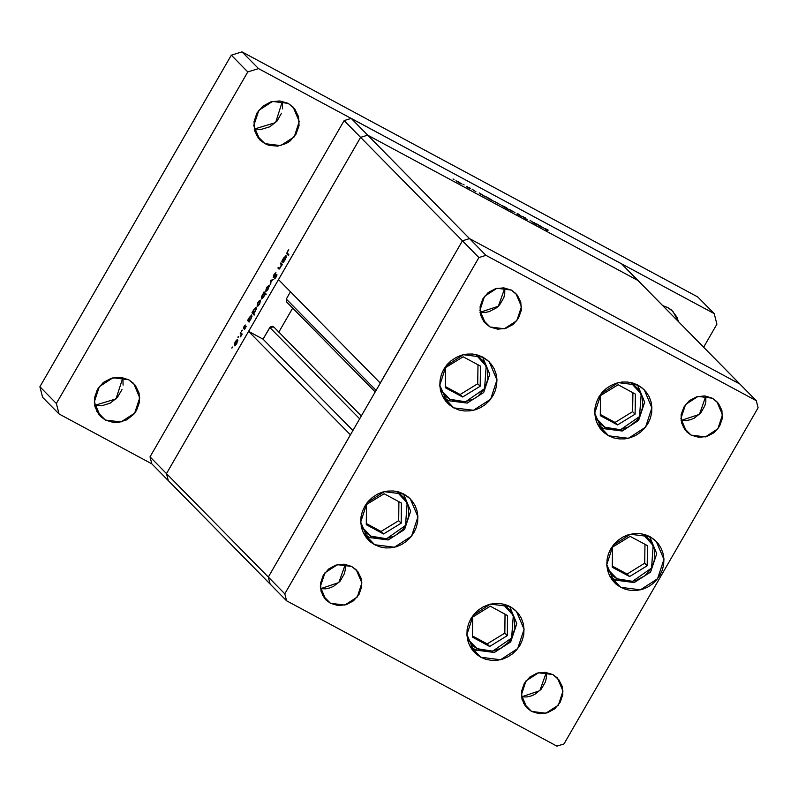 <?xml version="1.0" encoding="UTF-8"?>
<svg xmlns="http://www.w3.org/2000/svg" width="798" height="798" viewBox="0 0 798 798"><rect width="100%" height="100%" fill="white"/><g stroke="black" fill="none" stroke-linecap="round" stroke-linejoin="round"><path stroke-width="1.2" d="M403.948 494.112L410.262 498.84L417.903 516.835L411.578 536.116L394.372 547.238L374.701 544.775L365.085 534.63L374.701 544.775L370.192 541.702L366.412 537.782L363.509 533.164L361.604 528.007L360.766 522.52L361.025 516.924L362.372 511.418L364.756 506.221L368.078 501.533L372.217 497.533L377.015 494.381L382.292 492.186L387.838 491.039L393.434 490.979L398.87 492.017L403.948 494.112L408.466 497.174L412.237 501.094L415.14 505.723L417.045 510.87L417.883 516.356L417.623 521.952L416.277 527.458L413.903 532.655L410.571 537.343L406.431 541.343L401.633 544.505L396.357 546.7L390.821 547.847L385.215 547.897L379.778 546.859L374.701 544.775L368.387 540.047L360.746 522.042L367.07 502.77L384.277 491.648L403.948 494.112M404.776 495.189L404.317 494.311M483.009 357.175L489.314 361.903L496.964 379.908L490.63 399.18L473.433 410.302L453.753 407.838L444.147 397.693L453.753 407.838L449.244 404.776L445.464 400.855L442.571 396.227L440.666 391.08L439.828 385.594L440.077 379.998L441.424 374.491L443.808 369.294L447.129 364.606L451.279 360.606L456.077 357.454L461.344 355.25L466.89 354.103L472.486 354.053L477.932 355.09L483.009 357.175L487.518 360.247L491.299 364.167L494.191 368.786L496.097 373.943L496.935 379.429L496.685 385.025L495.339 390.531L492.955 395.728L489.633 400.416L485.483 404.416L480.685 407.569L475.418 409.763L469.872 410.91L464.276 410.97L458.83 409.933L453.753 407.838L447.449 403.11L439.808 385.115L446.132 365.833L463.339 354.711L483.009 357.175M483.827 358.262L483.379 357.384M637.951 385.125L644.265 389.853L651.906 407.848L645.582 427.13L628.375 438.252L608.704 435.788L599.089 425.643L608.704 435.788L604.186 432.716L600.415 428.795L597.512 424.177L595.607 419.02L594.769 413.544L595.029 407.938L596.375 402.431L598.749 397.234L602.081 392.546L606.221 388.546L611.019 385.394L616.295 383.2L621.832 382.052L627.437 381.993L632.874 383.03L637.951 385.125L642.47 388.187L646.24 392.107L649.143 396.736L651.048 401.883L651.886 407.369L651.627 412.965L650.28 418.471L647.906 423.668L644.575 428.356L640.435 432.356L635.637 435.518L630.36 437.713L624.824 438.86L619.218 438.91L613.782 437.873L608.704 435.788L602.39 431.06L594.749 413.055L601.074 393.783L618.28 382.661L637.951 385.125M638.769 386.202L638.32 385.324M649.981 536.695L656.285 541.423L663.936 559.428L657.602 578.7L640.405 589.822L620.734 587.358L611.118 577.213L620.734 587.358L616.216 584.296L612.435 580.375L609.542 575.747L607.637 570.59L606.799 565.114L607.059 559.508L608.395 554.011L610.779 548.815L614.111 544.126L618.25 540.126L623.048 536.964L628.315 534.77L633.861 533.623L639.457 533.563L644.904 534.6L649.981 536.695L654.49 539.757L658.27 543.677L661.163 548.306L663.068 553.463L663.916 558.939L663.657 564.545L662.31 570.041L659.926 575.238L656.604 579.927L652.465 583.927L647.657 587.089L642.39 589.283L636.844 590.43L631.248 590.49L625.802 589.453L620.734 587.358L614.42 582.63L606.779 564.625L613.103 545.353L630.31 534.231L649.981 536.695M650.799 537.772L650.35 536.894M510.102 606.58L516.406 611.298L524.047 629.303L517.722 648.575L500.516 659.707L480.845 657.233L471.229 647.088L480.845 657.233L476.336 654.17L472.556 650.25L469.663 645.622L467.758 640.475L466.92 634.989L467.169 629.393L468.516 623.886L470.9 618.689L474.221 614.001L478.361 610.001L483.169 606.849L488.436 604.655L493.982 603.497L499.578 603.448L505.024 604.485L510.102 606.58L514.61 609.642L518.391 613.562L521.284 618.191L523.189 623.338L524.027 628.824L523.767 634.42L522.431 639.926L520.047 645.123L516.725 649.811L512.575 653.811L507.777 656.963L502.511 659.158L496.964 660.305L491.369 660.365L485.922 659.328L480.845 657.233L474.541 652.505L466.89 634.51L473.224 615.238L490.421 604.106L510.102 606.58M510.92 607.657L510.471 606.779M480.047 312.357L498.371 306.193L504.825 287.968L504.785 293.624L503.807 297.634L499.658 304.816L496.645 307.729L489.314 311.619L485.284 312.457L480.047 312.357M490.032 326.951L482.082 318.871L490.032 326.951L483.997 321.873L480.506 314.761L480.087 306.701L482.79 298.921L488.226 292.597L495.548 288.706L503.658 287.829L511.299 290.103L515.887 293.544L521.453 306.632L516.845 320.656L504.336 328.746L490.032 326.951L485.443 323.509L479.877 310.422L484.486 296.397L496.994 288.307L511.299 290.103L517.333 295.18L520.825 302.292L521.244 310.352L518.54 318.143L513.104 324.457L505.782 328.347L497.683 329.225L490.032 326.951M521.553 696.814L539.887 690.649L546.341 672.425L546.301 678.091L545.313 682.091L541.164 689.273L534.67 694.479L530.83 696.075L526.8 696.913L521.553 696.814M531.548 711.407L523.588 703.327L531.548 711.407L525.513 706.33L522.022 699.218L521.603 691.158L524.306 683.377L529.742 677.053L537.064 673.163L545.164 672.285L552.815 674.559L557.403 678.001L562.959 691.098L558.361 705.113L545.852 713.203L531.548 711.407L526.959 707.966L521.393 694.878L525.992 680.864L538.51 672.774L552.815 674.559L558.849 679.647L562.341 686.759L562.76 694.819L560.046 702.599L554.62 708.913L547.298 712.804L539.189 713.681L531.548 711.407M681.103 420.476L699.427 414.312L705.881 396.087L705.841 401.753L704.863 405.753L700.714 412.945L694.21 418.152L690.37 419.748L686.34 420.576L681.103 420.476M691.088 435.07L683.128 426.99L691.088 435.07L685.053 429.992L681.562 422.88L681.143 414.82L683.846 407.04L689.282 400.726L696.604 396.825L704.714 395.948L712.355 398.232L716.943 401.663L722.509 414.761L717.901 428.775L705.392 436.865L691.088 435.07L686.499 431.638L680.933 418.541L685.542 404.526L698.05 396.436L712.355 398.232L718.39 403.309L721.881 410.421L722.3 418.481L719.596 426.262L714.16 432.576L706.838 436.476L698.739 437.344L691.088 435.07M320.497 588.695L338.831 582.53L345.285 564.306L345.245 569.962L344.257 573.962L340.108 581.153L333.614 586.36L329.774 587.956L325.744 588.794L320.497 588.695M330.492 603.288L322.532 595.208L330.492 603.288L324.457 598.201L320.966 591.099L320.547 583.029L323.25 575.248L328.686 568.934L336.008 565.044L344.108 564.166L351.758 566.44L356.347 569.882L361.903 582.969L357.305 596.984L344.796 605.074L330.492 603.288L325.903 599.847L320.337 586.759L324.936 572.735L337.454 564.645L351.758 566.44L357.793 571.518L361.285 578.63L361.703 586.69L358.99 594.47L353.564 600.794L346.242 604.685L338.133 605.562L330.492 603.288M739.826 383.998L469.513 238.632L462.391 240.836L268.278 577.044L270.093 584.056L286.552 600.784L556.864 746.15L563.986 743.945L758.1 407.738L756.295 400.726L485.982 255.36L478.86 257.564L284.746 593.772L286.552 600.784L168.248 480.586L270.093 584.056L268.278 577.044L270.093 584.056L268.278 577.044L284.746 593.772L166.443 473.573L168.248 480.586L151.79 463.857L149.974 456.845L166.443 473.573L248.537 331.379L166.443 473.573L168.248 480.586L166.443 473.573L360.556 137.366L462.391 240.836L268.278 577.044L166.443 473.573L360.556 137.366L278.452 279.569L360.556 137.366L367.679 135.161L360.556 137.366L344.088 120.638L149.974 456.845L344.088 120.638L351.22 118.433L469.513 238.632L462.391 240.836L478.86 257.564L462.391 240.836L380.297 383.04L278.452 279.569L380.297 383.04L462.391 240.836L360.556 137.366L367.679 135.161L637.991 280.527L367.679 135.161L637.991 280.527L739.826 383.998L469.513 238.632L485.982 255.36L469.513 238.632L462.391 240.836L469.513 238.632L367.679 135.161L637.991 280.527L621.522 263.799L351.22 118.433L621.522 263.799L756.295 400.726L739.826 383.998L469.513 238.632L739.826 383.998M563.986 743.945L556.864 746.15L286.552 600.784L284.746 593.772L478.86 257.564L485.982 255.36L756.295 400.726L758.1 407.738L563.986 743.945M375.15 391.938L286.552 301.913L286.243 299.041L376.087 390.322L286.243 299.041L290.452 291.749L286.243 299.041L286.572 301.943M292.686 308.148L278.831 332.148L292.686 308.148M274.003 327.34L272.547 326.272L270.193 327L263.061 339.19L248.537 331.379L350.382 434.85L268.278 577.044L350.382 434.85L248.537 331.379L263.061 339.19L269.794 327.519L359.639 418.8L269.794 327.519L273.664 326.891L361.295 415.938M352.906 430.471L263.061 339.19L352.906 430.471M534.391 222.632L536.655 224.597L533.962 223.161L530.081 220.308L533.214 222.662L535.239 223.6L534.391 222.632L535.259 223.59L533.732 222.941L530.081 220.308L533.802 223.071L536.655 224.597L534.391 222.632M521.982 216.208L525.892 218.173L522.65 216.547L526.52 219.43L521.982 216.208L527.328 219.719L521.982 216.208M517.952 213.794L522.221 216.827L516.905 213.974L517.952 213.794L516.905 213.974L522.221 216.827L518.052 213.844L517.623 214.363L517.952 213.794M515.019 212.587L508.994 209.226L515.019 212.587M500.486 204.767L494.461 201.405L500.486 204.767M481.134 194.592L479.159 192.926L486.062 197.136L479.159 192.926L481.134 194.592M453.114 178.912L453.972 179.49L453.114 178.912M461.992 184.069L455.967 180.707L461.992 184.069M463.239 184.358L464.097 184.927L463.239 184.358M466.83 186.293L469.084 188.258L466.361 186.782L467.758 187.331L466.83 186.293L467.758 187.331L466.361 186.782L469.084 188.258L466.83 186.293M469.553 187.749L470.411 188.328L469.553 187.749M475.927 191.749L472.097 189.266L475.927 191.749M488.536 198.572L486.581 196.916L493.483 201.126L486.581 196.916L488.536 198.572M506.511 207.779L509.114 210.083L501.782 205.505L506.231 207.59L501.573 205.236L509.114 210.083L506.511 207.779M538.67 225.535L536.695 223.869L543.608 228.078L536.695 223.869L538.67 225.535M546.261 229.096L547.149 230.512L544.725 228.308L548.216 230.153L544.725 228.308L547.149 230.512L545.613 229.285L545.483 228.767L546.261 229.096M280.427 263.579L280.846 262.861L282.402 264.447L278.971 269.056L277.864 268.028L278.283 267.3L279.529 268.318L280.697 266.941L281.365 264.896L280.427 263.579L281.345 264.697L280.597 267.111L279.42 268.318L278.283 267.3L277.864 268.028L278.901 269.026L282.402 264.447L280.846 262.861L280.427 263.579L282.312 264.597L280.427 263.579M273.255 277.445L273.884 274.771L275.889 272.577L273.614 276.607L276.766 274.332L276.327 276.697L274.622 278.662L276.357 275.081L273.255 277.445L276.427 275.101L274.622 278.662L276.218 276.886L276.816 274.352L273.674 276.726L275.889 272.577L274.003 274.552L273.255 277.445M270.642 280.527L273.814 279.32L271.101 280.906L270.652 284.796L270.642 280.527L270.652 284.796L271.101 280.906L273.814 279.32L270.702 280.427L271.25 280.856L270.642 280.527M269.215 285.135L268.437 288.696L265.774 291.3L266.642 287.38L269.215 285.135L266.642 287.38L265.694 291.24L266.712 290.991L268.258 289.016L269.215 285.135M260.557 300.118L259.789 303.679L257.126 306.282L257.824 302.661L259.48 300.427L260.557 300.118L257.993 302.362L257.046 306.223L258.063 305.973L259.609 303.998L260.557 300.118M249.245 321.085L249.116 322.103L247.56 320.517L251.48 315.02L251.959 316.616L250.303 320.008L249.245 321.085L250.931 319.02L251.819 315.04L249.335 317.365L247.56 320.517L249.116 322.103L249.245 321.085M232.108 347.2L232.687 347.03L231.939 348.078L232.108 347.2M237.714 339.699L236.767 343.579L234.273 345.863L234.981 342.232L236.627 340.008L237.714 339.699L235.151 341.933L234.193 345.793L235.211 345.554L236.767 343.579L237.714 339.699M238.133 336.766L238.712 336.596L237.964 337.644L238.133 336.766M240.218 333.225L240.637 332.507L242.193 334.093L240.557 336.856L241.225 334.561L240.218 333.225L241.205 334.432L240.557 336.856L242.193 334.093L240.637 332.507L240.218 333.225L242.103 334.242L240.218 333.225M241.834 330.362L242.412 330.192L241.644 331.23L241.834 330.362M246.113 326.262L244.567 329.444L245.734 327.05L243.639 328.646L243.919 326.751L245.295 324.946L243.949 327.828L246.113 326.262L244.008 327.888L245.295 324.946L244.108 326.412L243.619 328.636L245.674 326.971L244.567 329.444L246.113 326.262M253.644 313.424L254.572 314.372L254.163 315.09L251.969 312.866L255.889 307.37L256.377 308.966L254.492 312.636L253.644 313.424L255.35 311.38L256.238 307.39L253.754 309.714L251.969 312.866L254.163 315.09L254.572 314.372L253.644 313.424M263.948 292.916L264.078 291.898L266.273 294.123L265.854 294.841L264.936 293.913L263.5 297.215L261.465 298.991L261.495 296.577L263.549 293.235L262.263 294.971L261.375 298.961L263.859 296.637L264.936 293.913L265.854 294.841L266.273 294.123L264.078 291.898L263.659 292.617L266.183 294.113L263.948 292.916M283.49 261.774L283.36 262.791L281.804 261.205L285.724 255.709L286.203 257.305L284.547 260.697L283.49 261.774L285.175 259.709L286.063 255.729L283.579 258.053L281.804 261.205L283.36 262.791L283.49 261.774M287.559 251.679L287.18 252.886L288.886 254.801L288.467 255.52L286.672 253.275L288.736 249.724L287.36 251.42L287.031 254.053L288.467 255.52L288.886 254.801L287.47 253.355L287.559 251.679M351.22 118.433L344.088 120.638L360.556 137.366L367.679 135.161L351.22 118.433M149.974 456.845L151.79 463.857L168.248 480.586L166.443 473.573L149.974 456.845M234.762 345.155L236.567 343.379L234.612 345.065L235.34 342.123L237.215 340.367L237.864 340.726L237.295 340.417L236.807 343.499L237.225 340.367L234.692 343.519L234.512 344.906L235.32 345.454M241.994 334.432L240.747 333.764L241.994 334.432M246.213 326.552L245.714 326.282L246.213 326.552M249.445 321.534L247.56 320.517L249.445 321.534M250.742 318.841L248.747 320.587L249.515 317.584L251.43 315.789L252.058 316.138L251.5 315.838L250.971 318.961L251.33 315.759L249.784 317.135L248.627 319.838L249.215 320.606L250.742 318.841M254.552 314.422L251.969 312.866L254.552 314.422M253.315 313.016L255.151 311.19L253.166 312.936L253.924 309.933L255.839 308.138L256.477 308.487L255.919 308.188L255.38 311.32L255.739 308.108L253.674 310.402L253.026 312.527L253.824 313.295L253.245 312.996M257.614 305.574L259.42 303.799L257.455 305.494L258.193 302.552L260.058 300.786L260.717 301.155L260.138 300.846L259.649 303.928L259.998 300.766L257.934 303.011L257.325 305.085L258.173 305.883L257.535 305.554M266.043 294.512L264.936 293.913L266.043 294.512M261.834 298.233L263.939 295.948L264.298 293.325L262.452 295.16L264.367 293.355L266.153 294.332L264.447 293.415L263.909 296.547L261.774 298.213L262.452 295.16L261.564 297.734L262.402 298.542L261.774 298.213M268.068 288.816L266.103 290.512L266.841 287.569L268.717 285.804L269.365 286.173L268.796 285.864L268.308 288.946L268.647 285.784L266.063 289.395L266.442 290.582L268.068 288.816M273.744 276.756L274.243 277.026M276.976 274.881L276.288 274.512L276.976 274.881M275.31 278.113L274.861 277.874L275.31 278.113M276.886 275.36L276.427 275.101M279.12 269.086L278.662 268.836L279.12 269.086M279.529 268.926L277.864 268.028L279.529 268.926M279.899 268.587L279.3 268.288M282.193 264.806L280.996 264.158L282.193 264.806M283.689 262.223L281.804 261.205L283.689 262.223M283.14 261.355L284.986 259.53L282.991 261.275L283.759 258.273L285.674 256.477L286.302 256.826L285.744 256.527L285.215 259.649L285.664 256.467L283.091 259.689L282.891 261.106L283.669 261.634M288.766 254.991L287.031 254.053L288.766 254.991M458.182 181.725L461.284 183.69L456.695 181.126L459.608 183.171L461.334 183.739L458.202 181.735M483.558 195.959L480.556 193.934L483.558 195.959M489.543 198.592L487.927 198.293L492.635 200.707L489.533 198.582M498.142 203.809L495.189 201.824L498.142 203.809M504.087 206.413L507.089 208.418L502.311 205.924L506.969 208.428L504.087 206.413M512.685 211.62L509.723 209.645L512.685 211.62M539.667 225.545L542.869 227.649L538.052 225.245L541.054 226.971L542.79 227.52L539.648 225.535M281.514 113.196L276.976 121.057L269.864 126.752L261.265 129.406L254.203 129.067L275.569 122.563L282.412 101.296L282.592 108.817M264.906 143.69L256.208 134.852L264.906 143.69L268.946 145.356L277.724 146.144L286.332 143.48L290.153 140.967L296.088 134.054L299.05 125.545L298.592 116.727L294.771 108.957L288.178 103.391L293.195 107.151L299.27 121.476L294.243 136.807L280.557 145.655L264.906 143.69L259.889 139.929L253.804 125.615L258.841 110.284L272.527 101.436L288.178 103.391L279.809 100.907L270.941 101.865L262.931 106.124L256.996 113.037L254.033 121.545L254.492 130.363L258.313 138.134L264.906 143.69M121.974 389.534L117.436 397.394L110.323 403.09L101.725 405.743L94.663 405.404L116.029 398.9L122.872 377.634L123.042 385.155M105.366 420.027L96.668 411.189L105.366 420.027L113.735 422.521L118.184 422.471L126.792 419.818L133.904 414.122L136.548 410.391L139.51 401.883L139.042 393.065L135.231 385.284L128.628 379.728L133.655 383.489L139.73 397.813L134.702 413.145L121.017 421.992L105.366 420.027L100.349 416.267L94.264 401.953L99.301 386.621L112.987 377.773L128.628 379.728L120.269 377.245L111.401 378.202L103.391 382.461L97.456 389.364L94.483 397.883L94.952 406.691L98.772 414.471L105.366 420.027M667.946 307.629L672.963 311.39L678.549 321.734L676.844 316.866L671.537 310.063L667.946 307.629L662.709 305.644L667.946 307.629M42.613 397.274L39.9 386.761L231.35 55.152L242.043 51.85L697.771 296.926L714.23 313.654L716.943 324.168L703.637 347.23L716.943 324.168L714.23 313.654L258.502 68.578L714.23 313.654L697.771 296.926L242.043 51.85L258.502 68.578L247.819 71.88L258.502 68.578L242.043 51.85L231.35 55.152L247.819 71.88L56.369 403.489L247.819 71.88L231.35 55.152L39.9 386.761L56.369 403.489L59.082 414.002L56.369 403.489L39.9 386.761L42.613 397.274L59.082 414.002L151.79 463.857L59.082 414.002L42.613 397.274M370.94 536.196L361.215 526.241L366.96 533.493L370.94 536.196L369.444 537.593L370.94 536.196L380.217 538.959L385.155 538.909L394.691 535.967L402.571 529.653L405.504 525.513L408.795 516.077L408.277 506.311L404.047 497.683L396.736 491.528L407.16 502.989L405.504 525.513L386.521 538.73L370.94 536.196M363.539 533.204L369.444 537.593L363.539 533.204L369.444 537.583L388.207 539.977L404.596 529.463L410.691 511.149L403.499 493.872M366.262 524.665L383.569 533.972L401.155 523.169L401.414 503.059L384.107 493.753L366.521 504.555L366.262 524.665L366.521 504.555L384.107 493.753L401.414 503.059L401.155 523.169L398.661 520.645L398.91 501.713L398.661 520.645L401.155 523.169L383.569 533.972L381.085 531.448L398.661 520.645L381.085 531.448L383.569 533.972L366.262 524.665M366.272 523.478L381.085 531.448L366.272 523.478M449.992 399.269L440.267 389.304L446.012 396.566L449.992 399.269L448.506 400.656L449.992 399.269L459.269 402.032L464.207 401.983L473.743 399.03L477.982 396.247L484.566 388.586L487.847 379.15L487.339 369.384L483.099 360.756L475.788 354.601L486.211 366.053L484.566 388.586L465.573 401.793L449.992 399.269M442.591 396.277L448.496 400.656L467.259 403.05L483.648 392.536L489.743 374.222L482.551 356.945M445.314 387.738L462.631 397.045L480.206 386.242L480.476 366.132L463.159 356.826L445.583 367.619L445.314 387.738L445.583 367.619L463.159 356.826L480.476 366.132L480.206 386.242L477.723 383.718L477.972 364.786L477.723 383.718L480.206 386.242L462.631 397.045L460.137 394.521L477.723 383.718L460.137 394.521L462.631 397.045L445.314 387.738M445.334 386.551L460.137 394.521L445.334 386.551M604.944 427.219L595.218 417.254L600.964 424.516L604.944 427.219L603.448 428.606L604.944 427.219L614.221 429.972L619.158 429.923L628.694 426.98L636.575 420.666L639.507 416.526L642.799 407.1L642.28 397.324L638.051 388.696L630.739 382.541L641.163 394.003L639.507 416.526L620.525 429.743L604.944 427.219M597.532 424.217L603.448 428.606L597.532 424.217L603.448 428.596L622.211 430.99L638.6 420.476L644.694 402.162L637.502 384.885L644.634 402.082L638.52 420.396L622.111 430.93L603.388 428.566M600.256 415.678L617.572 424.985L635.148 414.192L635.417 394.072L618.111 384.766L600.525 395.569L600.256 415.678L600.525 395.569L618.111 384.766L635.417 394.072L635.148 414.192L632.664 411.658L632.914 392.726L632.664 411.658L635.148 414.192L617.572 424.985L615.088 422.461L632.664 411.658L615.088 422.461L617.572 424.985L600.256 415.678M600.276 414.501L615.088 422.461L600.276 414.501M616.974 578.789L607.238 568.824L612.994 576.086L616.974 578.789L615.477 580.176L616.974 578.789L621.442 580.635L631.178 581.493L636.066 580.485L644.954 575.767L651.537 568.106L654.819 558.67L654.31 548.894L650.071 540.276L646.739 536.815L642.759 534.111L653.183 545.573L651.537 568.106L632.555 581.313L616.974 578.789M609.562 575.787L615.467 580.176L634.24 582.56L650.619 572.056L656.714 553.732L649.522 536.456M612.285 567.248L629.602 576.565L647.178 565.762L647.447 545.652L630.131 536.336L612.555 547.139L612.285 567.248L612.555 547.139L630.131 536.336L647.447 545.652L647.178 565.762L644.694 563.228L644.944 544.306L644.694 563.228L647.178 565.762L629.602 576.565L627.108 574.031L644.694 563.228L627.108 574.031L629.602 576.565L612.285 567.248M612.305 566.071L627.108 574.031L612.305 566.071M477.084 648.664L467.359 638.709L473.104 645.961L477.084 648.664L475.598 650.051L477.084 648.664L486.361 651.427L491.299 651.377L500.835 648.425L508.725 642.121L511.658 637.981L514.939 628.545L514.421 618.779L510.191 610.151L502.88 603.996L513.304 615.448L511.658 637.981L492.665 651.188L477.084 648.664M469.683 645.672L475.588 650.051L494.351 652.445L510.74 641.931L516.835 623.617L509.643 606.34L516.785 623.537L510.66 641.851L494.251 652.385L475.538 650.011M472.406 637.133L489.713 646.44L507.299 635.637L507.568 615.527L490.251 606.221L472.675 617.024L472.406 637.133L472.675 617.024L490.251 606.221L507.568 615.527L507.299 635.637L504.805 633.113L505.064 614.181L504.805 633.113L507.299 635.637L489.713 646.44L487.229 643.916L504.805 633.113L487.229 643.916L489.713 646.44L472.406 637.133M472.416 635.946L487.229 643.916L472.416 635.946M234.682 345.125L235.31 345.464M237.215 340.367L237.864 340.716M251.43 315.789L252.058 316.128M255.839 308.138L256.477 308.477M260.058 300.786L260.717 301.135M264.367 293.355L266.153 294.312M268.717 285.804L269.365 286.153M273.714 276.746L274.243 277.036M283.071 261.325L283.659 261.644M285.674 256.477L286.302 256.816"/></g></svg>
